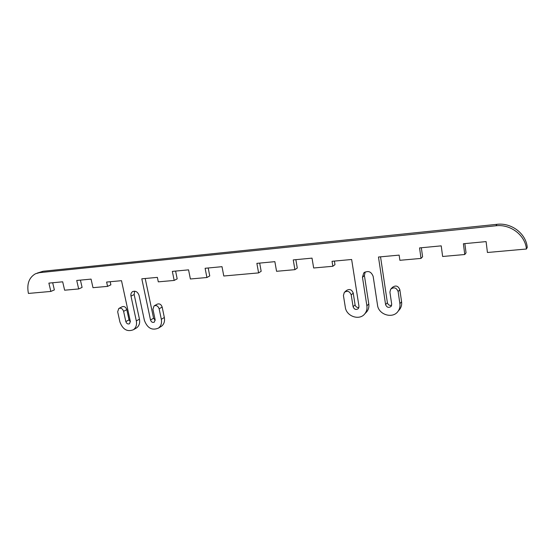 <?xml version="1.0" encoding="UTF-8"?>
<svg xmlns="http://www.w3.org/2000/svg" width="555" height="555" viewBox="0 0 555 555"><rect width="100%" height="100%" fill="white"/><g stroke="black" fill="none" stroke-linecap="round" stroke-linejoin="round"><path stroke-width="0.83" d="M526.431 249.015L487.429 252.49L486.104 241.598L463.397 243.756L464.764 254.516L442.633 256.486L441.218 245.858L419.559 247.918L421.016 258.415L399.884 260.302L399.142 255.12L378.475 257.021L385.593 304.619C386.884 307.56 388.75 308.122 391.192 306.304L391.698 304.216L389.908 292.131L390.658 289.217C393.953 286.852 396.437 287.622 398.122 291.541L399.891 303.682C400.259 306.45 399.683 308.934 398.164 311.14C393.03 319.16 378.524 314.851 377.525 305.146L373.161 276.39C371.142 271.416 368 270.292 363.719 273.011L362.464 277.264L366.883 305.84C367.292 308.844 366.619 311.48 364.857 313.748C359.605 320.915 346.355 316.426 345.314 307.255L343.427 295.489L344.329 292.374C347.437 290.425 349.733 291.278 351.225 294.927L353.098 306.742C354.277 309.544 356.046 310.148 358.391 308.559L358.981 306.36L351.641 259.49L332.029 261.301L332.833 266.282L313.665 267.989L312.021 258.13L293.241 259.913L294.913 269.661L276.563 271.298L274.864 261.655L256.875 263.361L258.602 272.9L223.783 276.008L222.007 266.677L205.114 268.28L206.911 277.514L190.379 278.985L188.561 269.848L172.341 271.388L174.18 280.435L158.3 281.85L157.377 277.382L141.803 278.811L150.509 319.999C151.321 322.115 152.59 322.823 154.332 322.115L155.129 319.694L152.93 309.232L154.061 305.916C156.385 305.014 158.078 305.971 159.132 308.781L161.325 319.291C161.984 323.121 161.033 326.056 158.466 328.095C152.077 330.766 147.387 328.199 144.397 320.395L139.09 295.482C137.751 291.847 135.587 290.563 132.589 291.625C131.167 292.61 130.633 294.115 130.987 296.141L136.322 320.929C137.009 324.8 136.051 327.727 133.464 329.705C127.324 332.133 122.808 329.566 119.922 321.997L117.674 311.778L118.798 308.49C120.997 307.699 122.599 308.649 123.605 311.348L125.846 321.609C126.623 323.669 127.851 324.377 129.523 323.731L130.314 321.317L121.503 280.684L106.622 282.051L107.58 286.373L92.99 287.677L91.069 279.109L76.736 280.469L78.678 288.954L64.63 290.203L62.68 281.808L48.882 283.112L50.845 291.43L28.423 293.435C26.626 284.125 28.964 277.576 35.444 273.781L39.44 272.665L495.92 225.781C510.44 223.956 525.217 235.105 526.431 249.015L527.25 247.35C526.05 233.551 511.384 222.5 496.975 224.324L43.033 271.263L37.081 273.143M50.845 291.43L54.362 289.918L52.683 282.752M78.678 288.954L82.091 287.421L80.426 280.122M107.58 286.373L110.875 284.826L110.188 281.725M130.383 321.851L129.017 319.846L126.797 309.648C125.798 306.964 124.202 306.02 122.017 306.804L119.117 308.323M135.753 328.38L136.592 327.894C139.173 325.917 140.124 323.003 139.444 319.153L134.164 294.525L134.643 291.16M160.589 326.805L161.484 326.264C164.037 324.231 164.988 321.31 164.335 317.502L162.171 307.061C161.123 304.265 159.438 303.314 157.12 304.216L154.415 305.722M155.192 320.381L153.575 318.216L145.209 278.499M174.18 280.435L177.177 278.86L175.602 271.083M206.911 277.514L209.748 275.932L208.208 267.989M258.602 272.9L261.169 271.298L259.685 263.098M294.913 269.661L297.279 268.051L295.85 259.664M332.833 266.282L334.977 264.659L334.401 261.079M358.932 307.498C356.934 307.699 355.651 306.811 355.082 304.834L353.237 293.096C351.759 289.474 349.47 288.628 346.382 290.563L344.842 291.923M365.565 313.02L366.765 311.778C368.52 309.524 369.193 306.908 368.784 303.925L364.413 275.537L365.176 271.936M398.698 310.522L399.864 309.156C401.376 306.964 401.945 304.494 401.584 301.74L399.836 289.689C398.164 285.797 395.694 285.034 392.42 287.386L391.164 288.69M391.657 305.305C389.464 305.729 388.035 304.855 387.383 302.683L380.543 256.833M421.016 258.415L422.591 256.771L421.342 247.745M464.764 254.516L466.04 252.858L464.861 243.61M496.975 224.324L495.92 225.781M39.44 272.665L43.033 271.263M125.846 321.609L129.017 319.846M123.605 311.348L126.797 309.648M136.322 320.929L139.444 319.153M130.987 296.141L134.164 294.525M161.325 319.291L164.335 317.502M159.132 308.781L162.171 307.061M150.509 319.999L153.575 318.216M353.098 306.742L355.082 304.834M351.225 294.927L353.237 293.096M366.883 305.84L368.784 303.925M362.464 277.264L364.413 275.537M399.891 303.682L401.584 301.74M398.122 291.541L399.836 289.689M385.593 304.619L387.383 302.683M133.464 329.705L136.592 327.894M132.589 291.625L133.054 291.389M158.466 328.095L161.484 326.264M364.857 313.748L366.765 311.778M363.719 273.011L364.489 272.332M398.164 311.14L399.864 309.156"/></g></svg>
